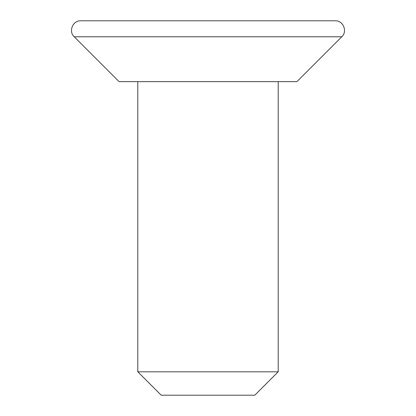<?xml version="1.0" encoding="UTF-8"?>
<svg xmlns="http://www.w3.org/2000/svg" width="416" height="416" viewBox="0 0 416 416"><rect width="100%" height="100%" fill="white"/><g stroke="black" fill="none" stroke-linecap="round" stroke-linejoin="round"><path stroke-width="0.62" d="M208 20.8L335.161 20.8C343.314 20.426 347.698 31.554 341.78 36.78L74.22 36.78C68.302 31.554 72.686 20.426 80.839 20.8L208 20.8M74.22 36.78L119.08 81.64L296.92 81.64L341.78 36.78M278.2 371.8L254.8 395.2L161.2 395.2L137.8 371.8L278.2 371.8L278.2 81.64M262.038 20.8L235.019 20.8M137.8 371.8L137.8 81.64"/></g></svg>
